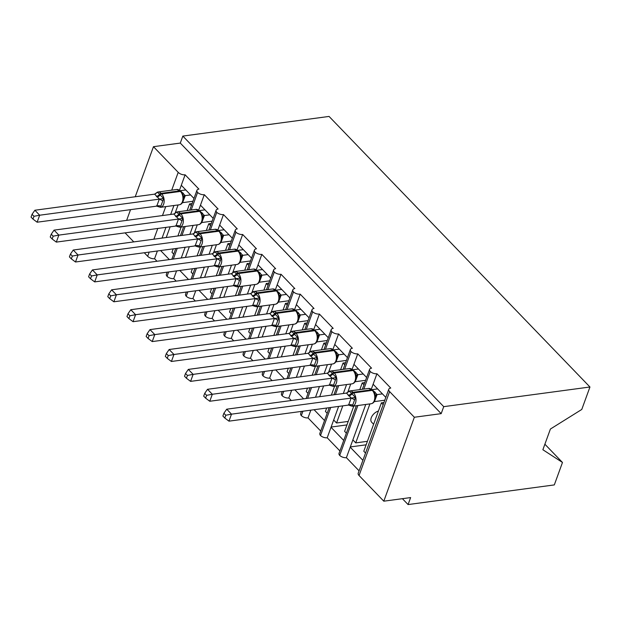 <?xml version="1.0" encoding="UTF-8"?>
<svg xmlns="http://www.w3.org/2000/svg" width="621" height="621" viewBox="0 0 621 621"><rect width="100%" height="100%" fill="white"/><g stroke="black" fill="none" stroke-linecap="round" stroke-linejoin="round"><path stroke-width="0.93" d="M544.881 444.217L562.479 462.466L554.312 484.916L408.082 504.57L410.628 497.576L383.801 501.186L359.054 475.515A5.178 2.624 -160 0 1 358.216 473.21L388.762 389.274A5.178 2.624 -160 0 1 390.749 388.063L376.939 373.741L371.358 389.072M402.408 498.686L408.082 504.57M193.977 198.441L181.293 185.283L179.531 190.127M191.19 210.014L197.594 192.44A5.178 2.624 -160 0 1 196.935 190.329A5.178 2.624 -160 0 1 198.922 189.118L185.112 174.788L181.293 185.283M191.33 205.714L189.576 203.898L187.154 210.558M181.161 227.014L177.909 235.964M173.212 248.866L171.963 252.297L173.717 254.113M189.576 203.898L192.122 203.556M169.331 259.586L160.622 250.558M157.377 250.993L154.559 258.724L156.997 261.247M213.166 218.336L200.474 205.178L198.712 210.022M210.379 229.91L216.776 212.335A5.178 2.624 -160 0 1 216.116 210.224A5.178 2.624 -160 0 1 218.103 209.013L204.293 194.684L200.474 205.178M210.519 225.609L208.757 223.793L206.335 230.453M200.342 246.91L197.09 255.86M192.394 268.761L191.144 272.192L192.898 274.008M208.757 223.793L211.303 223.451M188.512 279.481L179.803 270.453M176.558 270.888L173.74 278.619L176.178 281.142M232.347 238.231L219.655 225.074L217.893 229.917M229.56 249.805L235.957 232.231A5.178 2.624 -160 0 1 235.297 230.119A5.178 2.624 -160 0 1 237.284 228.901L223.475 214.579L219.655 225.074M229.7 245.505L227.946 243.688L225.516 250.348M219.531 266.805L216.271 275.755M211.575 288.656L210.325 292.087L212.079 293.904M227.946 243.688L230.484 243.347M207.701 299.376L198.992 290.349M195.739 290.783L192.929 298.515L195.359 301.038M251.528 258.126L238.837 244.969L237.075 249.813M248.742 269.7L255.138 252.126A5.178 2.624 -160 0 1 254.486 250.015A5.178 2.624 -160 0 1 256.473 248.796L242.656 234.474L238.837 244.969M248.881 265.4L247.127 263.583L244.705 270.244M238.712 286.7L235.452 295.65M230.756 308.552L229.514 311.983L231.268 313.799M247.127 263.583L249.665 263.242M226.882 319.272L218.173 310.244M214.92 310.679L212.11 318.41L214.548 320.933M270.709 278.022L258.025 264.864L256.263 269.7M267.923 289.596L274.327 272.021A5.178 2.624 -160 0 1 273.667 269.91A5.178 2.624 -160 0 1 275.654 268.691L261.845 254.369L258.025 264.864M268.062 285.295L266.308 283.479L263.886 290.139M257.894 306.595L254.641 315.546M249.945 328.447L248.695 331.878L250.449 333.694M266.308 283.479L268.854 283.129M246.063 339.167L237.354 330.139M234.101 330.574L231.291 338.298L233.729 340.828M289.898 297.917L277.207 284.752L275.445 289.596M287.112 309.491L293.508 291.917A5.178 2.624 -160 0 1 292.848 289.805A5.178 2.624 -160 0 1 294.835 288.586L281.026 274.265L277.207 284.752M287.244 305.19L285.489 303.366L283.067 310.034M277.075 326.491L273.822 335.441M269.126 348.342L267.876 351.773L269.63 353.59M285.489 303.366L288.035 303.025M265.245 359.062L256.535 350.034M253.29 350.469L250.473 358.193L252.91 360.723M309.079 317.812L296.388 304.647L294.626 309.491M306.293 329.386L312.689 311.812A5.178 2.624 -160 0 1 312.029 309.693A5.178 2.624 -160 0 1 314.016 308.482L300.207 294.16L296.388 304.647M306.432 325.086L304.678 323.262L302.248 329.93M296.264 346.386L293.003 355.336M288.307 368.237L287.057 371.668L288.812 373.485M304.678 323.262L307.216 322.92M284.434 378.957L275.724 369.93M272.472 370.364L269.661 378.088L272.091 380.619M328.261 337.708L315.569 324.542L313.807 329.386M325.474 349.281L331.87 331.699A5.178 2.624 -160 0 1 331.21 329.588A5.178 2.624 -160 0 1 333.205 328.377L319.388 314.055L315.569 324.542M325.614 344.981L323.859 343.157L321.437 349.825M315.445 366.274L312.184 375.224M307.488 388.133L306.246 391.556L308 393.38M323.859 343.157L326.398 342.815M303.615 398.853L294.905 389.817M291.653 390.26L288.843 397.983L291.28 400.514M347.442 357.603L334.758 344.438L332.996 349.281M344.655 369.177L351.059 351.595A5.178 2.624 -160 0 1 350.399 349.483A5.178 2.624 -160 0 1 352.386 348.272L338.577 333.951L334.758 344.438M344.795 364.876L343.04 363.052L340.618 369.712M334.626 386.169L331.373 395.119M326.677 408.02L325.427 411.451L327.182 413.275M343.04 363.052L345.587 362.711M324.535 420.549L314.086 409.713M310.834 410.155L308.024 417.879L320.715 431.044M366.631 377.498L353.939 364.333L352.177 369.177M363.844 389.064L370.24 371.49A5.178 2.624 -160 0 1 369.58 369.379A5.178 2.624 -160 0 1 371.568 368.168L357.758 353.846L353.939 364.333M363.976 384.772L362.222 382.947L359.8 389.608M353.807 406.064L344.608 431.347L346.363 433.171M362.222 382.947L364.768 382.606M343.716 440.444L331.024 427.287L327.205 437.774L339.897 450.931M166.234 237.532L170.138 226.805M175.293 212.646L178.095 204.953M173.927 205.512L170.666 214.462M165.97 227.364L162.065 238.091M185.423 257.428L189.327 246.7M194.482 232.541L197.276 224.849M193.108 225.407L189.855 234.358M185.159 247.259L181.254 257.987M204.604 277.323L208.509 266.595M213.663 252.436L216.457 244.744M212.297 245.303L209.036 254.253M204.34 267.154L200.436 277.882M223.785 297.218L227.69 286.491M232.844 272.324L235.646 264.639M231.478 265.198L228.218 274.148M223.521 287.049L219.617 297.777M242.966 317.114L246.871 306.386M252.025 292.219L254.827 284.534M250.659 285.093L247.399 294.043M242.702 306.945L238.798 317.673M262.155 337.009L266.06 326.281M271.214 312.115L274.008 304.43M269.84 304.989L266.588 313.939M261.891 326.84L257.987 337.568M281.336 356.904L285.241 346.176M290.395 332.01L293.19 324.325M289.029 324.884L285.769 333.834M281.072 346.735L277.168 357.463M300.517 376.8L304.422 366.072M309.576 351.905L312.379 344.22M308.21 344.779L304.95 353.729M300.254 366.631L296.349 377.358M319.699 396.687L323.603 385.967M328.757 371.8L331.56 364.108M327.391 364.674L324.131 373.625M319.435 386.526L315.53 397.254M338.624 406.421L333.671 420.006L336.551 422.994L342.792 405.855M347.946 391.696L350.741 384.003M346.572 384.57L343.32 393.52M385.812 397.386L373.12 384.228M383.165 404.667L381.41 402.843L363.79 451.242L365.544 453.066M381.41 402.843L383.949 402.501M362.897 460.34L350.213 447.182L346.394 457.669L359.078 470.827M365.761 404.457L352.86 439.901L355.732 442.889L369.922 403.898M135.238 196.756L153.465 146.68L178.204 172.351A5.178 2.624 20 0 0 185.112 174.788M197.594 192.44A5.178 2.624 20 0 0 204.293 194.684M216.776 212.335A5.178 2.624 20 0 0 223.475 214.579M235.957 232.231A5.178 2.624 20 0 0 242.656 234.474M255.138 252.126A5.178 2.624 20 0 0 261.845 254.369M274.327 272.021A5.178 2.624 20 0 0 281.026 274.265M293.508 291.917A5.178 2.624 20 0 0 300.207 294.16M312.689 311.812A5.178 2.624 20 0 0 319.388 314.055M331.87 331.699A5.178 2.624 20 0 0 338.577 333.951M351.059 351.595A5.178 2.624 20 0 0 357.758 353.846M370.24 371.49A5.178 2.624 20 0 0 376.939 373.741M153.465 146.68L180.292 143.078L441.182 413.648L414.347 417.25L389.608 391.587A5.178 2.624 -160 0 1 388.762 389.274M144.266 252.755L147.658 256.279A5.178 2.624 20 0 0 154.559 258.724M125.077 232.859L133.787 241.895M356.353 405.723L339.035 453.314A5.178 2.624 -160 0 0 339.687 455.426A5.178 2.624 20 0 0 346.394 457.669M329.215 407.679L319.846 433.419A5.178 2.624 -160 0 0 320.506 435.531A5.178 2.624 20 0 0 327.205 437.774M301.433 411.42L300.665 413.524A5.178 2.624 -160 0 0 301.325 415.635A5.178 2.624 20 0 0 308.024 417.879M282.252 391.525L281.484 393.629A5.178 2.624 -160 0 0 282.144 395.74A5.178 2.624 20 0 0 288.843 397.983M263.063 371.63L262.303 373.733A5.178 2.624 -160 0 0 262.955 375.845A5.178 2.624 20 0 0 269.661 378.088M243.882 351.734L243.114 353.838A5.178 2.624 -160 0 0 243.774 355.949A5.178 2.624 20 0 0 250.473 358.193M224.701 331.839L223.933 333.943A5.178 2.624 -160 0 0 224.592 336.054A5.178 2.624 20 0 0 231.291 338.298M205.52 311.944L204.751 314.047A5.178 2.624 -160 0 0 205.411 316.159A5.178 2.624 20 0 0 212.11 318.41M186.331 292.049L185.57 294.152A5.178 2.624 -160 0 0 186.222 296.264A5.178 2.624 20 0 0 192.929 298.515M167.15 272.153L166.381 274.257A5.178 2.624 -160 0 0 167.041 276.368A5.178 2.624 20 0 0 173.74 278.619M126.637 220.385L130.542 209.657M348.218 421.426L336.551 422.994M339.687 455.426L357.851 405.521M352.86 439.901L350.213 447.182M180.292 143.078L182.838 136.084L329.06 116.43L589.95 386.999L581.776 409.449L550.408 429.033L542.87 449.736L562.479 462.466M373.609 424.259L371.684 422.264A7.592 4.549 -44 0 1 372.033 416.163A7.592 4.549 -44 0 1 378.422 411.04M367.407 441.321L355.732 442.889M414.347 417.25L383.801 501.186M589.95 386.999L443.728 406.654L441.182 413.648M182.838 136.084L443.728 406.654M350.298 446.941L366.134 444.815M331.109 427.046L346.953 424.919M320.506 435.531L330.714 407.477M335.41 394.576L338.67 385.625M333.671 420.006L331.024 427.287M301.325 415.635L302.932 411.218M307.628 398.317L311.532 387.589M316.229 374.688L319.489 365.73M282.144 395.74L283.75 391.323M288.447 378.422L292.351 367.694M297.048 354.793L300.3 345.843M262.955 375.845L264.569 371.428M269.266 358.527L273.17 347.799M277.859 334.898L281.119 325.947M243.774 355.949L245.38 351.533M250.077 338.631L253.981 327.904M258.678 315.002L261.938 306.052M224.592 336.054L226.199 331.637M230.896 318.736L234.8 308.008M239.496 295.107L242.757 286.157M205.411 316.159L207.018 311.742M211.714 298.841L215.619 288.113M220.315 275.212L223.568 266.262M186.222 296.264L187.837 291.847M192.533 278.945L196.438 268.218M201.126 255.316L204.387 246.366M167.041 276.368L168.648 271.951M173.344 259.05L177.249 248.322M181.945 235.421L185.205 226.471M347.426 392.658A3.796 1.118 32.7 0 0 347.372 392.503L349.289 391.067L355.476 397.487L352.293 406.227L349.879 405.544M225.811 415.239L223.894 413.252L222.877 416.047L224.794 418.034L225.811 415.239L231.509 414.16L226.712 409.192L346.464 393.093L351.261 398.069L231.509 414.16L228.963 421.154L348.591 405.078L351.137 398.084M352.293 406.227L348.591 405.078M382.427 393.877L377.087 394.599L374.424 401.608M384.779 400.211L374.541 401.593M377.63 388.901L372.173 389.639L377.087 394.599M376.97 394.614L374.781 394.886L375.41 396.439C375.301 400.84 373.873 403.27 371.11 403.743A7.421 4.603 -97.7 0 0 374.246 400.661A7.421 4.603 -97.7 0 0 372.313 390.368L371.738 389.771A7.421 4.603 -97.7 0 0 368.556 388.435L372.468 389.972A1.723 1.032 136 0 0 371.738 389.771L352.953 392.301A1.723 1.032 136 0 0 351.463 393.248A3.796 2.274 -44 0 1 348.179 395.336M374.781 394.886L374.735 393.31L372.468 389.972M348.754 395.934A3.796 2.274 -44 0 0 352.037 393.846A1.723 1.032 -44 0 1 353.528 392.899L352.953 392.301A7.421 4.603 82.3 0 0 349.778 390.958A7.421 4.603 82.3 0 0 349.281 391.067L346.464 393.093M355.476 397.487L351.261 398.069M226.712 409.192L223.894 413.252M224.794 418.034L228.963 421.154M328.245 372.763A3.796 1.118 32.7 0 0 328.191 372.608L330.1 371.172L336.295 377.591L333.112 386.332L330.698 385.649M206.63 395.344L204.713 393.357L203.696 396.151L205.613 398.139L206.63 395.344L212.32 394.265L207.53 389.297L327.275 373.198L332.08 378.173L212.32 394.265L209.774 401.259L329.409 385.183L331.956 378.189M333.112 386.332L329.409 385.183M363.238 373.982L357.906 374.704L355.243 381.713M365.598 380.316L355.359 381.698M358.449 369.014L352.984 369.743L357.906 374.704M357.789 374.719L355.6 374.999L356.229 376.543C356.12 380.945 354.692 383.374 351.928 383.848A7.421 4.603 -97.7 0 0 355.065 380.766A7.421 4.603 -97.7 0 0 353.124 370.473L352.549 369.883A7.421 4.603 -97.7 0 0 349.375 368.54L353.287 370.077A1.723 1.032 136 0 0 352.549 369.883L333.772 372.406A1.723 1.032 136 0 0 332.282 373.353A3.796 2.274 -44 0 1 328.99 375.441M355.6 374.999L355.554 373.415L353.287 370.077M329.572 376.039A3.796 2.274 -44 0 0 332.856 373.951A1.723 1.032 -44 0 1 334.346 373.004L333.772 372.406A7.421 4.603 82.3 0 0 330.589 371.063A7.421 4.603 82.3 0 0 330.1 371.172L327.275 373.198M336.295 377.591L332.08 378.173M207.53 389.297L204.713 393.357M205.613 398.139L209.774 401.259M309.064 352.868A3.796 1.118 32.7 0 0 309.01 352.712L310.919 351.276L317.106 357.696L313.923 366.437L311.517 365.753M187.449 375.449L185.532 373.462L184.515 376.256L186.432 378.243L187.449 375.449L193.139 374.37L188.342 369.402L308.094 353.302L312.891 358.278L193.139 374.37L190.593 381.372L310.228 365.288L312.774 358.294M313.923 366.437L310.228 365.288M344.057 354.086L338.724 354.808L336.054 361.818M346.417 360.421L336.178 361.802M339.26 349.118L333.803 349.848L338.724 354.808M338.6 354.824L336.411 355.103L337.04 356.648C336.939 361.049 335.503 363.479 332.74 363.953A7.421 4.603 -97.7 0 0 335.876 360.871A7.421 4.603 -97.7 0 0 333.943 350.578L333.368 349.988A7.421 4.603 -97.7 0 0 330.193 348.645L334.098 350.182A1.723 1.032 136 0 0 333.368 349.988L314.591 352.511A1.723 1.032 136 0 0 313.093 353.458A3.796 2.274 -44 0 1 309.809 355.546M336.411 355.103L336.365 353.528L334.098 350.182M310.384 356.144A3.796 2.274 -44 0 0 313.667 354.055A1.723 1.032 -44 0 1 315.165 353.108L314.591 352.511A7.421 4.603 82.3 0 0 311.408 351.168A7.421 4.603 82.3 0 0 310.919 351.276L308.094 353.302M317.106 357.696L312.891 358.278M188.342 369.402L185.532 373.462M186.432 378.243L190.593 381.372M289.875 332.972A3.796 1.118 32.7 0 0 289.828 332.817L291.738 331.381L297.925 337.801L294.742 346.541L292.336 345.858M168.268 355.554L166.35 353.566L165.333 356.361L167.251 358.348L168.268 355.554L173.958 354.482L169.16 349.507L288.912 333.407L293.71 338.383L173.958 354.482L171.412 361.476L291.039 345.392L293.586 338.398M294.742 346.541L291.039 345.392M324.876 334.191L319.536 334.913L316.873 341.923M327.236 340.533L316.997 341.907M320.079 329.223L314.622 329.953L319.536 334.913M319.419 334.929L317.23 335.208L317.859 336.753C317.758 341.154 316.322 343.584 313.558 344.057A7.421 4.603 -97.7 0 0 316.694 340.976A7.421 4.603 -97.7 0 0 314.762 330.69L314.187 330.093A7.421 4.603 -97.7 0 0 311.005 328.75L314.917 330.294A1.723 1.032 136 0 0 314.187 330.093L295.402 332.615A1.723 1.032 136 0 0 293.912 333.562A3.796 2.274 -44 0 1 290.628 335.65M317.23 335.208L317.184 333.632L314.917 330.294M291.738 331.381L288.912 333.407M297.925 337.801L293.71 338.383M169.16 349.507L166.35 353.566M167.251 358.348L171.412 361.476M270.694 313.085A3.796 1.118 32.7 0 0 270.64 312.922L272.557 311.486L278.744 317.905L275.561 326.646L273.147 325.963M149.079 335.658L147.169 333.671L146.145 336.466L148.062 338.453L149.079 335.658L154.776 334.587L149.979 329.611L269.731 313.512L274.529 318.488L154.776 334.587L152.23 341.581L271.858 325.497L274.404 318.503M275.561 326.646L271.858 325.497M305.695 314.296L300.354 315.018L297.692 322.027M308.047 320.638L297.808 322.012M300.898 309.328L295.441 310.058L300.354 315.018M300.238 315.033L298.049 315.313L298.678 316.857C298.569 321.259 297.141 323.696 294.377 324.162A7.421 4.603 -97.7 0 0 297.513 321.088A7.421 4.603 -97.7 0 0 295.58 310.795L295.006 310.197A7.421 4.603 -97.7 0 0 291.823 308.854L295.736 310.399A1.723 1.032 136 0 0 295.006 310.197L276.221 312.72A1.723 1.032 136 0 0 274.73 313.667A3.796 2.274 -44 0 1 271.447 315.755M298.049 315.313L298.002 313.737L295.736 310.399M272.557 311.486L269.731 313.512M278.744 317.905L274.529 318.488M149.979 329.611L147.169 333.671M148.062 338.453L152.23 341.581M251.513 293.19A3.796 1.118 32.7 0 0 251.458 293.027L253.368 291.591L259.562 298.01L256.38 306.751L253.966 306.068M129.898 315.763L127.98 313.776L126.963 316.57L128.881 318.557L129.898 315.763L135.588 314.692L130.798 309.716L250.542 293.617L255.347 298.592L135.588 314.692L133.041 321.686L252.677 305.602L255.223 298.608M256.38 306.751L252.677 305.602M286.506 294.408L281.173 295.122L278.511 302.132M288.866 300.743L278.627 302.116M281.717 289.433L276.252 290.162L281.173 295.122M281.057 295.138L278.868 295.417L279.497 296.962C279.388 301.364 277.96 303.801 275.196 304.267A7.421 4.603 -97.7 0 0 278.332 301.193A7.421 4.603 -97.7 0 0 276.392 290.9L275.817 290.302A7.421 4.603 -97.7 0 0 272.642 288.959L276.555 290.504A1.723 1.032 136 0 0 275.817 290.302L257.04 292.825A1.723 1.032 136 0 0 255.549 293.772A3.796 2.274 -44 0 1 252.258 295.86M278.868 295.417L278.821 293.842L276.555 290.504M252.84 296.458A3.796 2.274 -44 0 0 256.124 294.37A1.723 1.032 -44 0 1 257.614 293.423L257.04 292.825A7.421 4.603 82.3 0 0 253.857 291.482A7.421 4.603 82.3 0 0 253.368 291.598L250.542 293.617M259.562 298.01L255.347 298.592M130.798 309.716L127.98 313.776M128.881 318.557L133.041 321.686M232.332 273.294A3.796 1.118 32.7 0 0 232.277 273.131L234.187 271.695L240.374 278.115L237.191 286.855L234.785 286.172M110.717 295.868L108.799 293.88L107.782 296.675L109.7 298.662L110.717 295.868L116.406 294.796L111.609 289.821L231.361 273.721L236.159 278.697L116.406 294.796L113.86 301.79L233.496 285.707L236.042 278.713M237.191 286.855L233.496 285.707M267.325 274.513L261.992 275.227L259.322 282.237M269.685 280.847L259.446 282.221M262.528 269.537L257.071 270.267L261.992 275.227M261.868 275.243L259.679 275.522L260.308 277.067C260.207 281.468 258.771 283.906 256.015 284.371A7.421 4.603 -97.7 0 0 259.143 281.297A7.421 4.603 -97.7 0 0 257.21 271.004L256.636 270.407A7.421 4.603 -97.7 0 0 253.461 269.064L257.373 270.609A1.723 1.032 136 0 0 256.636 270.407L237.859 272.93A1.723 1.032 136 0 0 236.36 273.877A3.796 2.274 -44 0 1 233.077 275.965M259.679 275.522L259.632 273.946L257.373 270.609M233.651 276.562A3.796 2.274 -44 0 0 236.935 274.474A1.723 1.032 -44 0 1 238.433 273.527L237.859 272.93A7.421 4.603 82.3 0 0 234.676 271.587A7.421 4.603 82.3 0 0 234.187 271.703L231.361 273.721M240.374 278.115L236.159 278.697M111.609 289.821L108.799 293.88M109.7 298.662L113.86 301.79M213.143 253.399A3.796 1.118 32.7 0 0 213.096 253.244L215.006 251.808L221.192 258.22L218.01 266.96L215.603 266.277M91.535 275.972L89.618 273.985L88.601 276.78L90.519 278.767L91.535 275.972L97.225 274.901L92.428 269.925L212.18 253.826L216.977 258.802L97.225 274.901L94.679 281.895L214.315 265.811L216.853 258.817M218.01 266.96L214.315 265.811M248.144 254.618L242.811 255.332L240.141 262.341M250.504 260.952L240.265 262.326M243.347 249.642L237.89 250.372L242.811 255.332M242.687 255.347L240.498 255.627L241.127 257.172C241.026 261.573 239.59 264.01 236.826 264.476A7.421 4.603 -97.7 0 0 239.962 261.402A7.421 4.603 -97.7 0 0 238.029 251.109L237.455 250.511A7.421 4.603 -97.7 0 0 234.272 249.168L238.185 250.713A1.723 1.032 136 0 0 237.455 250.511L218.67 253.034A1.723 1.032 136 0 0 217.179 253.981A3.796 2.274 -44 0 1 213.896 256.069M240.498 255.627L240.451 254.051L238.185 250.713M214.47 256.667A3.796 2.274 -44 0 0 217.754 254.579A1.723 1.032 -44 0 1 219.244 253.632L218.67 253.034A7.421 4.603 82.3 0 0 215.495 251.691A7.421 4.603 82.3 0 0 215.006 251.808L212.18 253.826M221.192 258.22L216.977 258.802M92.428 269.925L89.618 273.985M90.519 278.767L94.679 281.895M193.962 233.504A3.796 1.118 32.7 0 0 193.907 233.349L195.825 231.912L202.011 238.324L198.829 247.073L196.415 246.382M72.347 256.077L70.437 254.09L69.412 256.884L71.33 258.872L72.347 256.077L78.044 255.006L73.247 250.03L192.999 233.931L197.796 238.914L78.044 255.006L75.498 262L195.126 245.916L197.672 238.922M198.829 247.073L195.126 245.916M228.963 234.722L223.622 235.437L220.96 242.446M231.315 241.057L221.076 242.431M224.165 229.747L218.708 230.476L223.622 235.437M223.506 235.452L221.317 235.732L221.945 237.276C221.837 241.678 220.408 244.115 217.645 244.581A7.421 4.603 -97.7 0 0 220.781 241.507A7.421 4.603 -97.7 0 0 218.848 231.214L218.274 230.616A7.421 4.603 -97.7 0 0 215.091 229.273L219.003 230.818A1.723 1.032 136 0 0 218.274 230.616L199.488 233.139A1.723 1.032 136 0 0 197.998 234.086A3.796 2.274 -44 0 1 194.715 236.174M221.317 235.732L221.27 234.156L219.003 230.818M195.289 236.772A3.796 2.274 -44 0 0 198.573 234.684A1.723 1.032 -44 0 1 200.063 233.737L199.488 233.139A7.421 4.603 82.3 0 0 196.314 231.804A7.421 4.603 82.3 0 0 195.817 231.912L192.999 233.931M202.011 238.324L197.796 238.914M73.247 250.03L70.437 254.09M71.33 258.872L75.498 262M174.78 213.608A3.796 1.118 32.7 0 0 174.726 213.453L176.636 212.017L182.83 218.429L179.648 227.177L177.233 226.494M53.165 236.182L51.248 234.195L50.231 236.989L52.148 238.984L53.165 236.182L58.855 235.111L54.066 230.135L173.818 214.035L178.615 219.019L58.855 235.111L56.309 242.105L175.945 226.028L178.491 219.034M179.648 227.177L175.945 226.028M209.774 214.827L204.441 215.541L201.778 222.559M212.134 221.161L201.895 222.535M204.984 209.851L199.52 210.581L204.441 215.541M204.325 215.557L202.135 215.836L202.764 217.389C202.656 221.782 201.227 224.22 198.464 224.686A7.421 4.603 -97.7 0 0 201.6 221.612A7.421 4.603 -97.7 0 0 199.659 211.319L199.085 210.721A7.421 4.603 -97.7 0 0 195.91 209.378L199.822 210.923A1.723 1.032 136 0 0 199.085 210.721L180.307 213.244A1.723 1.032 136 0 0 178.817 214.198A3.796 2.274 -44 0 1 175.533 216.279M202.135 215.836L202.089 214.261L199.822 210.923M176.108 216.876A3.796 2.274 -44 0 0 179.391 214.788A1.723 1.032 -44 0 1 180.882 213.841L180.307 213.244A7.421 4.603 82.3 0 0 177.125 211.908A7.421 4.603 82.3 0 0 176.636 212.017L173.818 214.035M182.83 218.429L178.615 219.019M54.066 230.135L51.248 234.195M52.148 238.984L56.309 242.105M155.599 193.713A3.796 1.118 32.7 0 0 155.545 193.558L157.455 192.122L163.641 198.534L160.459 207.282L158.052 206.599M33.984 216.294L32.067 214.307L31.05 217.102L32.967 219.089L33.984 216.294L39.674 215.215L34.877 210.24L154.629 194.148L159.426 199.124L39.674 215.215L37.128 222.209L156.764 206.133L159.31 199.139M160.459 207.282L156.764 206.133M190.593 194.932L185.26 195.646L182.59 202.663M192.952 201.266L182.714 202.64M185.795 189.956L180.338 190.686L185.26 195.646M185.136 195.669L182.947 195.941L183.575 197.494C183.474 201.887 182.038 204.325 179.283 204.79A7.421 4.603 -97.7 0 0 182.411 201.716A7.421 4.603 -97.7 0 0 180.478 191.423L179.904 190.826A7.421 4.603 -97.7 0 0 176.729 189.483L180.641 191.027A1.723 1.032 136 0 0 179.904 190.826L161.126 193.348A1.723 1.032 136 0 0 159.628 194.303A3.796 2.274 -44 0 1 156.345 196.391M182.947 195.941L182.9 194.365L180.641 191.027M156.919 196.981A3.796 2.274 -44 0 0 160.202 194.893A1.723 1.032 -44 0 1 161.701 193.946L161.126 193.348A7.421 4.603 82.3 0 0 157.944 192.013A7.421 4.603 82.3 0 0 157.455 192.122L154.629 194.148M163.641 198.534L159.426 199.124M34.877 210.24L32.067 214.307M32.967 219.089L37.128 222.209M178.204 172.351L171.722 190.158M165.737 206.614L162.477 215.565M157.781 228.466L153.876 239.194M149.18 252.095L147.658 256.279M389.608 391.587L359.054 475.515M373.042 390.57A1.723 1.032 -44 0 0 372.313 390.368L353.528 392.899A7.421 4.603 82.3 0 1 355.46 403.184A7.421 4.603 82.3 0 1 352.332 406.266L371.11 403.743M374.68 391.773A3.796 2.274 -44 0 1 373.974 391.773M375.255 392.371A3.796 2.274 -44 0 1 374.277 392.309M377.087 394.653A3.796 2.546 3.6 0 0 375.41 396.516M354.389 399.777A3.796 1.118 32.7 0 0 351.098 398.139M352.48 405.024A3.796 2.546 3.6 0 0 348.598 405.024M353.861 370.675A1.723 1.032 -44 0 0 353.124 370.473L334.346 373.004A7.421 4.603 82.3 0 1 336.279 383.297A7.421 4.603 82.3 0 1 333.143 386.371L351.928 383.848M355.491 371.878A3.796 2.274 -44 0 1 354.793 371.878M356.074 372.476A3.796 2.274 -44 0 1 355.096 372.414M357.906 374.758A3.796 2.546 3.6 0 0 356.229 376.621M335.208 379.881A3.796 1.118 32.7 0 0 331.917 378.251M333.291 385.129A3.796 2.546 3.6 0 0 329.409 385.129M334.68 350.78A1.723 1.032 -44 0 0 333.943 350.578L315.165 353.108A7.421 4.603 82.3 0 1 317.098 363.401A7.421 4.603 82.3 0 1 313.962 366.475L332.74 363.953M336.31 351.983A3.796 2.274 -44 0 1 335.604 351.983M336.885 352.581A3.796 2.274 -44 0 1 335.914 352.518M338.717 354.863A3.796 2.546 3.6 0 0 337.048 356.726M316.019 359.986A3.796 1.118 32.7 0 0 312.736 358.356M314.11 365.233A3.796 2.546 3.6 0 0 310.228 365.233M291.73 331.381A7.421 4.603 82.3 0 1 292.227 331.272A7.421 4.603 82.3 0 1 295.402 332.615L295.976 333.213A7.421 4.603 82.3 0 1 297.917 343.506A7.421 4.603 82.3 0 1 294.781 346.58L313.558 344.057M291.202 336.248A3.796 2.274 -44 0 0 294.486 334.16A1.723 1.032 -44 0 1 295.976 333.213L314.762 330.69A1.723 1.032 -44 0 1 315.491 330.884M317.129 332.088A3.796 2.274 -44 0 1 316.423 332.088M317.704 332.685A3.796 2.274 -44 0 1 316.733 332.623M319.536 334.967A3.796 2.546 3.6 0 0 317.867 336.83M296.838 340.091A3.796 1.118 32.7 0 0 293.554 338.461M294.928 345.338A3.796 2.546 3.6 0 0 291.047 345.338M272.549 311.494A7.421 4.603 82.3 0 1 273.046 311.377A7.421 4.603 82.3 0 1 276.221 312.72L276.795 313.318A7.421 4.603 82.3 0 1 278.728 323.611A7.421 4.603 82.3 0 1 275.6 326.685L294.377 324.162M272.021 316.353A3.796 2.274 -44 0 0 275.305 314.265A1.723 1.032 -44 0 1 276.795 313.318L295.58 310.795A1.723 1.032 -44 0 1 296.31 310.989M297.948 312.192A3.796 2.274 -44 0 1 297.242 312.192M298.522 312.79A3.796 2.274 -44 0 1 297.544 312.736M300.354 315.072A3.796 2.546 3.6 0 0 298.678 316.935M277.657 320.195A3.796 1.118 32.7 0 0 274.366 318.565M275.747 325.443A3.796 2.546 3.6 0 0 271.866 325.443M277.129 291.102A1.723 1.032 -44 0 0 276.392 290.9L257.614 293.423A7.421 4.603 82.3 0 1 259.547 303.716A7.421 4.603 82.3 0 1 256.411 306.79L275.196 304.267M278.767 292.297A3.796 2.274 -44 0 1 278.061 292.297M279.341 292.895A3.796 2.274 -44 0 1 278.363 292.84M281.173 295.177A3.796 2.546 3.6 0 0 279.497 297.04M258.476 300.3A3.796 1.118 32.7 0 0 255.184 298.67M256.558 305.548A3.796 2.546 3.6 0 0 252.677 305.548M257.948 271.206A1.723 1.032 -44 0 0 257.21 271.004L238.433 273.527A7.421 4.603 82.3 0 1 240.366 283.82A7.421 4.603 82.3 0 1 237.23 286.894L256.015 284.371M259.578 272.402A3.796 2.274 -44 0 1 258.872 272.409M260.152 272.999A3.796 2.274 -44 0 1 259.182 272.945M261.984 275.282A3.796 2.546 3.6 0 0 260.315 277.152M239.287 280.405A3.796 1.118 32.7 0 0 236.003 278.775M237.377 285.652A3.796 2.546 3.6 0 0 233.496 285.652M238.759 251.311A1.723 1.032 -44 0 0 238.029 251.109L219.244 253.632A7.421 4.603 82.3 0 1 221.185 263.925A7.421 4.603 82.3 0 1 218.049 266.999L236.826 264.476M240.397 252.506A3.796 2.274 -44 0 1 239.69 252.514M240.971 253.104A3.796 2.274 -44 0 1 240.001 253.05M242.803 255.386A3.796 2.546 3.6 0 0 241.134 257.257M220.106 260.51A3.796 1.118 32.7 0 0 216.822 258.879M218.196 265.757A3.796 2.546 3.6 0 0 214.315 265.757M219.578 231.416A1.723 1.032 -44 0 0 218.848 231.214L200.063 233.737A7.421 4.603 82.3 0 1 202.004 244.03A7.421 4.603 82.3 0 1 198.867 247.111L217.645 244.581M221.216 232.619A3.796 2.274 -44 0 1 220.509 232.619M221.79 233.209A3.796 2.274 -44 0 1 220.812 233.154M223.622 235.491A3.796 2.546 3.6 0 0 221.945 237.362M200.925 240.614A3.796 1.118 32.7 0 0 197.633 238.984M199.015 245.862A3.796 2.546 3.6 0 0 195.134 245.869M200.397 211.52A1.723 1.032 -44 0 0 199.659 211.319L180.882 213.841A7.421 4.603 82.3 0 1 182.815 224.134A7.421 4.603 82.3 0 1 179.679 227.216L198.464 224.686M202.035 212.724A3.796 2.274 -44 0 1 201.328 212.724M202.609 213.314A3.796 2.274 -44 0 1 201.631 213.259M204.441 215.596A3.796 2.546 3.6 0 0 202.764 217.466M181.743 220.719A3.796 1.118 32.7 0 0 178.452 219.089M179.834 225.974A3.796 2.546 3.6 0 0 175.945 225.974M181.216 191.625A1.723 1.032 -44 0 0 180.478 191.423L161.701 193.946A7.421 4.603 82.3 0 1 163.633 204.239A7.421 4.603 82.3 0 1 160.497 207.321L179.283 204.79M182.846 192.828A3.796 2.274 -44 0 1 182.139 192.828M183.42 193.426A3.796 2.274 -44 0 1 182.45 193.364M185.252 195.7A3.796 2.546 3.6 0 0 183.583 197.571M162.555 200.831A3.796 1.118 32.7 0 0 159.271 199.194M160.645 206.079A3.796 2.546 3.6 0 0 156.764 206.079M369.58 369.379L362.338 389.266M350.399 349.483L343.157 369.371M337.172 385.827L333.912 394.777M331.21 329.588L323.976 349.483M317.983 365.932L314.731 374.882M310.034 387.791L306.13 398.511M312.029 309.693L304.795 329.588M298.802 346.044L295.542 354.995M290.853 367.896L286.949 378.624M292.848 289.805L285.606 309.693M279.621 326.149L276.361 335.099M271.664 348.001L267.76 358.728M273.667 269.91L266.425 289.797M260.44 306.254L257.179 315.204M252.483 328.105L248.579 338.833M254.486 250.015L247.243 269.902M241.251 286.359L237.998 295.309M233.302 308.21L229.397 318.938M235.297 230.119L228.062 250.007M222.07 266.463L218.809 275.413M214.121 288.315L210.216 299.043M216.116 210.224L208.873 230.112M202.888 246.568L199.628 255.518M194.932 268.419L191.027 279.147M196.935 190.329L189.692 210.216M183.707 226.673L180.447 235.623M175.751 248.524L171.846 259.252M368.556 388.435L349.778 390.958L346.673 393.046M348.42 404.721L352.332 406.266M349.375 368.54L330.589 371.063L327.484 373.151M329.231 384.834L333.143 386.371M330.193 348.645L311.408 351.168L308.303 353.256M310.05 364.938L313.962 366.475M311.005 328.75L292.227 331.272L289.122 333.361M290.869 345.043L294.781 346.58M291.823 308.854L273.046 311.377L269.941 313.465M271.688 325.148L275.6 326.685M272.642 288.959L253.857 291.482L250.752 293.57M252.499 305.253L256.411 306.79M253.461 269.064L234.676 271.587L231.571 273.675M233.317 285.357L237.23 286.894M234.272 249.168L215.495 251.691L212.39 253.779M214.136 265.462L218.049 266.999M215.091 229.273L196.314 231.804L193.209 233.884M194.955 245.567L198.867 247.111M195.91 209.378L177.125 211.908L174.02 213.989M175.766 225.671L179.679 227.216M176.729 189.483L157.944 192.013L154.839 194.094M156.585 205.776L160.497 207.321"/></g></svg>
